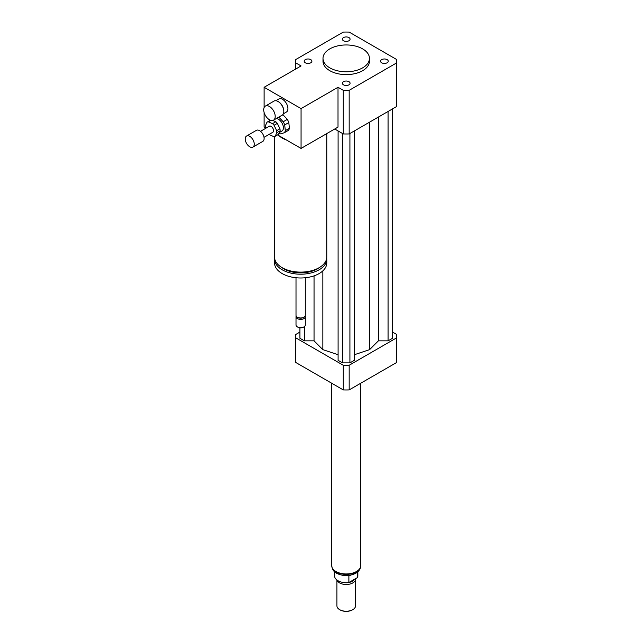 <?xml version="1.0" encoding="UTF-8"?>
<svg xmlns="http://www.w3.org/2000/svg" width="642" height="642" viewBox="0 0 642 642"><rect width="100%" height="100%" fill="white"/><g stroke="black" fill="none" stroke-linecap="round" stroke-linejoin="round"><path stroke-width="0.96" d="M381.669 59.634A3.86 2.231 180 0 1 385.874 59.152A3.86 2.231 180 0 1 388.258 61.215A3.86 2.231 180 0 1 384.397 63.438A3.86 2.231 180 0 1 380.537 61.215A3.86 2.231 180 0 1 381.669 59.634M348.951 81.678A3.86 2.231 180 0 1 350.083 83.251A3.86 2.231 180 0 1 346.223 85.482A3.86 2.231 180 0 1 342.363 83.251A3.86 2.231 180 0 1 344.746 81.197A3.86 2.231 180 0 1 348.951 81.678M310.776 62.788A3.86 2.231 180 0 1 306.563 63.269A3.86 2.231 180 0 1 304.188 61.215A3.86 2.231 180 0 1 308.04 58.984A3.86 2.231 180 0 1 311.9 61.215A3.86 2.231 180 0 1 310.776 62.788M343.494 40.743A3.86 2.231 180 0 1 342.363 39.17A3.86 2.231 180 0 1 346.223 36.939A3.86 2.231 180 0 1 350.083 39.17A3.86 2.231 180 0 1 347.699 41.224A3.86 2.231 180 0 1 343.494 40.743M269.455 119.757A8.129 4.695 60 0 1 264.143 112.591A8.129 4.695 60 0 1 265.395 106.074A8.129 4.695 60 0 1 273.516 110.769A8.129 4.695 60 0 1 273.516 120.158A8.129 4.695 60 0 1 269.455 119.757M265.395 106.074L274.014 101.099A8.129 4.695 60 0 1 278.074 101.5A8.129 4.695 60 0 1 283.82 111.459A8.129 4.695 60 0 1 282.143 115.175L273.516 120.158M278.283 101.629A7.543 4.358 60 0 1 278.484 101.741A7.543 4.358 60 0 1 283.82 110.986A7.543 4.358 60 0 1 283.82 111.21M275.811 100.73L278.821 98.996A7.543 4.358 60 0 1 286.364 103.354A7.543 4.358 60 0 1 286.364 112.069L283.355 113.803M326.778 133.584L326.778 257.033A26.121 15.087 180 0 1 319.13 267.698A26.121 15.087 180 0 1 290.657 270.964A26.121 15.087 180 0 1 274.527 257.033L274.527 136.537M264.119 107.575L264.119 87.28L301.066 65.949L295.802 62.908A50.509 29.163 180 0 1 295.713 61.215A50.509 29.163 180 0 1 295.802 59.513L343.277 32.1A50.509 29.163 180 0 1 349.168 32.1L396.644 59.513A50.509 29.163 180 0 1 396.732 61.215L396.732 104.823A50.509 29.163 180 0 1 396.644 106.524L349.168 133.937L349.168 90.321A50.509 29.163 180 0 1 343.277 90.321L338.013 87.28L338.013 127.1L301.066 148.43L286.46 140.004A26.121 15.087 180 0 1 278.716 135.534L277.585 134.876M319.724 267.337A23.802 13.739 180 0 1 317.485 268.837A23.802 13.739 180 0 1 281.581 267.337M326.714 258.076A26.121 15.087 180 0 1 326.778 259.119A26.121 15.087 180 0 1 319.13 269.784A26.121 15.087 180 0 1 290.657 273.051A26.121 15.087 180 0 1 274.527 259.119A26.121 15.087 180 0 1 274.591 258.076M326.778 259.119L326.778 262.907A26.121 15.087 180 0 1 319.13 273.572A26.121 15.087 180 0 1 290.657 276.846A26.121 15.087 180 0 1 274.527 262.907L274.527 259.119M305.295 277.753L305.295 315.294A4.646 2.68 180 0 1 303.939 317.188A4.646 2.68 180 0 1 297.366 317.188A4.646 2.68 180 0 1 296.01 315.294L296.01 277.753M303.321 317.541L303.939 317.188L303.321 317.541A3.772 2.175 180 0 1 297.984 317.541L297.366 317.188M305.135 316A4.646 2.68 180 0 1 305.295 316.715A4.646 2.68 180 0 1 303.939 318.609A4.646 2.68 180 0 1 298.875 319.186A4.646 2.68 180 0 1 296.01 316.715A4.646 2.68 180 0 1 296.179 316M305.295 316.715L305.295 325.004A4.646 2.68 180 0 1 303.939 326.906A4.646 2.68 180 0 1 297.366 326.906A4.646 2.68 180 0 1 296.01 325.004L296.01 316.715M303.722 327.027A4.061 2.343 180 0 1 303.53 327.139L303.939 326.906L303.53 327.139A4.061 2.343 180 0 1 297.784 327.139A4.061 2.343 180 0 1 297.591 327.027M286.46 140.004L278.716 135.534M265.644 127.983L264.119 127.1L264.119 112.502M338.013 87.28L301.066 108.61L301.066 148.43M264.119 87.28L301.066 108.61M362.642 48.888A23.224 13.41 180 0 1 369.447 58.366A23.224 13.41 180 0 1 346.223 71.776A23.224 13.41 180 0 1 322.998 58.366A23.224 13.41 180 0 1 337.339 45.983A23.224 13.41 180 0 1 362.642 48.888M369.447 58.366L369.447 61.215A23.224 13.41 180 0 1 346.223 74.616A23.224 13.41 180 0 1 322.998 61.215L322.998 58.366M349.168 133.937A50.509 29.163 180 0 1 343.277 133.937L334.731 128.994M343.277 133.937L343.277 90.321M295.802 68.991L295.802 62.908M396.732 61.215A50.509 29.163 180 0 1 396.644 62.908L349.168 90.321M396.644 106.524L396.644 62.908M299.918 332.075L295.802 334.45A50.509 29.163 0 0 0 295.713 336.151A50.509 29.163 0 0 0 295.802 337.844L343.277 365.258A50.509 29.163 0 0 0 349.168 365.258L396.644 337.844A50.509 29.163 0 0 0 396.732 336.151A50.509 29.163 0 0 0 396.644 334.45L392.527 332.075M354.352 354.729L369.599 349.641L378.403 340.838L388.097 340.838L392.527 338.278L392.527 108.899M338.093 130.944L338.093 360.322L342.523 362.882L349.914 362.882L354.352 360.322L354.352 130.944M299.918 327.789L299.918 338.278L304.348 340.838L314.042 340.838L322.846 349.641L338.093 354.729M396.644 337.844L396.644 362.497A50.509 29.163 0 0 0 396.732 360.796L396.732 336.151M295.713 336.151L295.713 360.796A50.509 29.163 0 0 0 295.802 362.497L343.277 389.911A50.509 29.163 0 0 0 349.168 389.911L396.644 362.497M295.802 337.844L295.802 362.497M343.277 365.258L343.277 389.911M349.168 365.258L349.168 389.911M304.348 340.838L304.348 326.634M314.042 340.838L314.042 275.859M322.846 349.641L322.846 270.868M369.599 349.641L369.599 122.14M349.914 362.882L349.914 133.504M342.523 362.882L342.523 133.504M388.097 340.838L388.097 111.459M378.403 340.838L378.403 117.053M357.522 572.07L357.522 577.535L348.879 582.535L348.879 575.898L350.709 575.136M334.61 571.797L334.61 576.01A11.612 6.701 0 0 0 348.879 582.535M357.522 577.535A11.612 6.701 0 0 0 357.835 576.01L357.835 571.797M339.867 609.78A8.707 5.032 0 0 0 340.067 609.9A8.707 5.032 0 0 0 352.378 609.9A8.707 5.032 0 0 0 352.578 609.78M336.93 580.031L336.93 605.871A9.293 5.361 0 0 0 339.65 609.659A9.293 5.361 0 0 0 352.787 609.659A9.293 5.361 0 0 0 355.507 605.871L355.507 579.132A9.293 5.361 0 0 0 355.483 578.715M337.106 580.159A9.293 5.361 0 0 0 347.113 584.477A9.293 5.361 0 0 0 355.507 579.132M343.911 582.575A8.418 4.863 0 0 0 348.534 582.575M348.919 582.503A8.418 4.863 0 0 0 354.191 579.461M331.705 383.226L331.705 565.578A14.517 8.378 0 0 0 346.223 573.956A14.517 8.378 0 0 0 360.74 565.578L360.74 383.226M272.802 120.447L275.835 121.755L272.545 123.649L268.316 121.82A8.129 4.695 60 0 0 267.032 122.197A8.129 4.695 60 0 0 267.008 122.213L265.347 125.792A8.129 4.695 60 0 0 265.555 127.798L265.788 128.28M280.129 130.775L278.476 134.363L275.185 136.256L276.846 132.669L280.129 130.775A8.129 4.695 60 0 0 279.92 128.777L276.638 130.671L274.062 125.262L277.344 123.36L279.92 128.777M268.316 121.82L270.844 120.359M269.167 134.371A8.129 4.695 60 0 0 269.648 134.82L273.877 136.65A8.129 4.695 60 0 0 275.161 136.273A8.129 4.695 60 0 1 275.161 136.273L278.443 134.379A8.129 4.695 60 0 1 278.419 134.395A8.129 4.695 60 0 0 278.476 134.363M267.032 122.197L270.314 120.303A8.129 4.695 60 0 0 270.29 120.311L267.064 122.181M275.835 121.755A8.129 4.695 60 0 1 277.344 123.36M272.545 123.649A8.129 4.695 60 0 1 274.062 125.262M276.638 130.671A8.129 4.695 60 0 1 276.846 132.669M284.711 124.909L288.812 122.542L289.406 128.288L285.297 130.655L284.711 124.909A9.871 5.698 60 0 0 283.21 121.763L278.861 117.141L282.97 114.766L287.311 119.388L283.21 121.763M278.965 133.287A9.871 5.698 60 0 0 280.578 133.865L284.334 132.742L288.443 130.374A9.871 5.698 60 0 0 289.406 128.288M285.297 130.655A9.871 5.698 60 0 1 284.334 132.742M276.196 118.61A6.966 4.021 60 0 1 282.456 123.89A6.966 4.021 60 0 1 281.966 131L279.318 132.533M287.311 119.388A9.871 5.698 60 0 1 288.812 122.542M245.268 139.619A6.388 3.683 60 0 1 246.56 136.032A6.388 3.683 60 0 1 252.94 139.715A6.388 3.683 60 0 1 252.94 147.09A6.388 3.683 60 0 1 248.285 145.646A6.388 3.683 60 0 1 245.268 139.619M246.56 136.032L256.407 130.342A6.388 3.683 60 0 1 262.795 134.026A6.388 3.683 60 0 1 262.795 141.4L252.94 147.09M260.54 131.305L269.351 126.217A3.483 2.014 60 0 1 272.842 128.231A3.483 2.014 60 0 1 272.842 132.252L264.022 137.34M360.531 566.99A14.397 8.314 180 0 1 356.406 571.934A14.397 8.314 180 0 1 341.472 573.9A14.397 8.314 180 0 1 331.914 566.99M278.484 101.741L278.074 101.5M283.82 110.986L283.82 111.459M297.784 327.139L297.366 326.906M295.713 69.039L295.713 61.215M360.619 566.051C360.676 568.78 359.071 571.187 355.804 573.258C349.392 576.331 343.053 576.364 336.785 573.346C333.84 571.87 332.179 569.438 331.826 566.051M352.378 609.9L352.787 609.659M340.067 609.9L339.65 609.659"/></g></svg>
